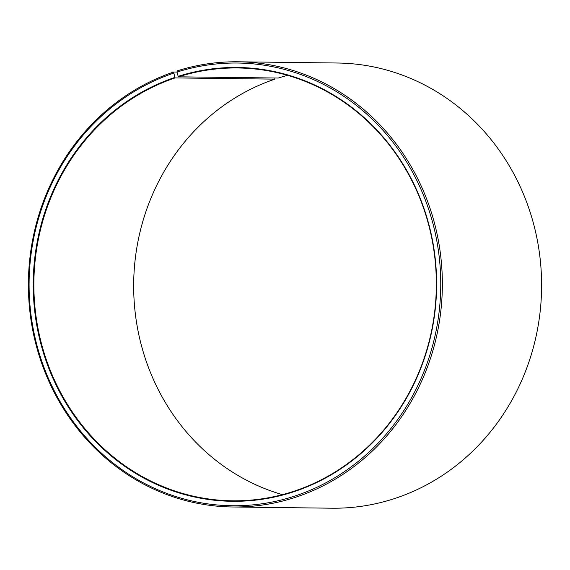<?xml version="1.0" encoding="UTF-8"?>
<svg xmlns="http://www.w3.org/2000/svg" width="570" height="570" viewBox="0 0 570 570"><rect width="100%" height="100%" fill="white"/><g stroke="black" fill="none" stroke-linecap="round" stroke-linejoin="round"><path stroke-width="0.85" d="M287.579 75.347A216.429 201.231 -89.3 0 0 278.267 78.04L178.481 76.815A216.429 201.231 -89.3 0 1 237.761 67.973A216.429 201.231 -89.3 0 1 434.233 252.788A216.429 201.231 -89.3 0 1 295.089 490.863A216.429 201.231 -89.3 0 1 232.446 500.802A216.429 201.231 -89.3 0 1 35.974 315.987A216.429 201.231 -89.3 0 1 175.118 77.912L274.911 79.137A216.429 201.231 -89.3 0 0 133.701 290.208A216.429 201.231 -89.3 0 0 282.421 494.653M173.679 72.02A222.614 206.981 -89.3 0 0 30.559 316.892A222.614 206.981 -89.3 0 0 232.645 506.986A222.614 206.981 -89.3 0 0 297.077 496.762A222.614 206.981 -89.3 0 0 440.197 251.89A222.614 206.981 -89.3 0 0 238.11 61.795A222.614 206.981 -89.3 0 0 177.135 70.887L177.006 72.069L173.679 72.02L174.798 77.442A216.928 201.695 -89.3 0 0 42.401 349.417A216.928 201.695 -89.3 0 0 295.046 491.333A216.928 201.695 -89.3 0 0 427.963 221.16A216.928 201.695 -89.3 0 0 178.168 76.337L178.481 76.815M173.565 73.195A221.374 205.834 -89.3 0 0 38.447 350.75A221.374 205.834 -89.3 0 0 296.279 495.579A221.374 205.834 -89.3 0 0 431.925 219.863A221.374 205.834 -89.3 0 0 177.006 72.069L178.168 76.337M232.645 506.986L331.89 508.205A222.614 206.981 -89.3 0 0 396.321 497.981A222.614 206.981 -89.3 0 0 539.441 253.109A222.614 206.981 -89.3 0 0 337.355 63.014L238.11 61.795M274.911 79.137L274.754 77.997M174.798 77.442L175.118 77.912"/></g></svg>
